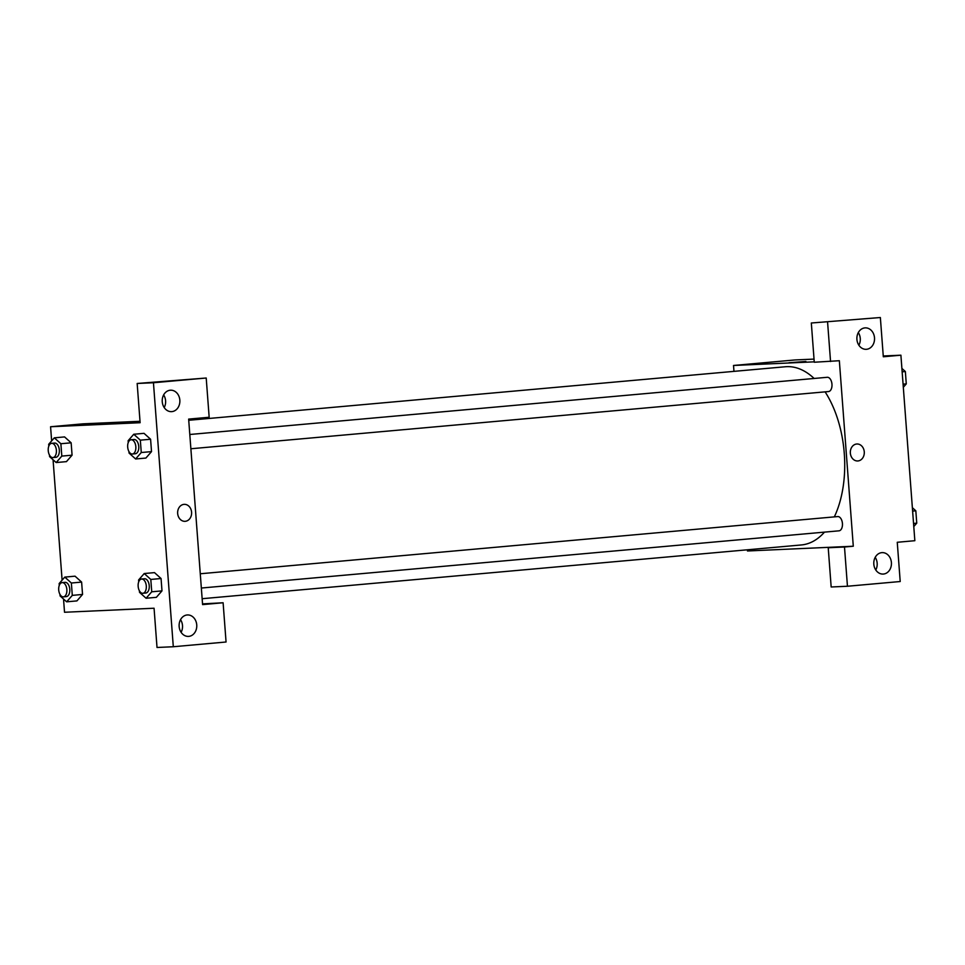 <?xml version="1.0" encoding="UTF-8"?>
<svg xmlns="http://www.w3.org/2000/svg" width="965" height="965" viewBox="0 0 965 965"><rect width="100%" height="100%" fill="white"/><g stroke="black" fill="none" stroke-linecap="round" stroke-linejoin="round"><path stroke-width="1.45" d="M883.252 355.989L900.9 355.192L914.844 540.702L897.257 542.282L900.212 581.521L847.451 586.25L844.496 547.01L853.289 546.226L747.477 550.979L747.38 549.797M733.967 371.356L733.521 365.47L795.076 359.945L814.038 359.101M805.896 361.465L788.948 362.744M853.289 546.226L839.345 360.717L814.267 362.237L811.324 322.998L880.357 317.521L883.313 356.773L900.9 355.192M733.521 365.47L814.243 361.839M858.874 345.241A10.736 8.83 87.4 0 0 858.307 332.587M866.522 349.294A10.736 8.83 87.4 0 0 874.519 338.003A10.736 8.83 87.4 0 0 865.231 327.871A10.736 8.83 87.4 0 0 856.896 338.992A10.736 8.83 87.4 0 0 866.196 349.318A10.736 8.83 87.4 0 0 866.522 349.294M811.324 322.998L880.357 317.521M830.551 361.501L827.596 322.262M847.451 586.25L831.167 586.985L828.223 547.746L837.017 546.95M875.774 569.989A10.736 8.83 87.4 0 0 875.207 557.348M883.421 574.054A10.736 8.83 87.4 0 0 891.419 562.752A10.736 8.83 87.4 0 0 882.131 552.619A10.736 8.83 87.4 0 0 873.795 563.741A10.736 8.83 87.4 0 0 883.096 574.066A10.736 8.83 87.4 0 0 883.421 574.054M828.223 547.746L844.496 547.01M850.346 453.104A8.504 6.984 -92.6 0 1 856.932 443.996A8.504 6.984 -92.6 0 1 864.29 452.175A8.504 6.984 -92.6 0 1 857.692 460.968A8.504 6.984 -92.6 0 1 850.346 453.104M857.692 460.968A8.504 6.984 87.4 0 0 864.29 452.175A8.504 6.984 87.4 0 0 856.932 443.996M828.428 391.561A7.153 4.077 -95.1 0 0 828.537 391.549A7.153 4.077 -95.1 0 0 831.951 384.058A7.153 4.077 -95.1 0 0 827.258 377.291L189.803 434.491M838.911 530.834A7.153 4.077 -95.1 0 0 839.007 530.822A7.153 4.077 -95.1 0 0 842.421 523.332A7.153 4.077 -95.1 0 0 837.729 516.577L200.274 573.765M202.143 598.71L801.408 544.948A89.456 50.892 -95.1 0 0 824.484 532.125M834.327 516.878A89.456 50.892 -95.1 0 0 825.099 391.862M814.134 378.473A89.456 50.892 -95.1 0 0 785.413 366.748L188.73 420.282M202.59 604.609L188.645 419.1L209.164 417.254L206.208 378.015L153.447 382.743L173.302 646.743L226.063 642.002L223.108 602.763L202.59 604.609M51.64 440.896L50.578 426.747L82.821 423.852L140.009 421.283M185.003 521.329A8.504 6.984 87.4 0 0 185.256 521.305A8.504 6.984 -92.6 0 1 185.003 521.329A8.504 6.984 -92.6 0 1 177.644 513.151A8.504 6.984 -92.6 0 1 184.243 504.345A8.504 6.984 -92.6 0 1 191.601 512.367A8.504 6.984 -92.6 0 1 185.268 521.305A8.504 6.984 87.4 0 0 191.601 512.367A8.504 6.984 87.4 0 0 184.243 504.345M171.854 411.621A10.736 8.83 -92.6 0 1 171.529 411.645A10.736 8.83 -92.6 0 1 162.229 401.319A10.736 8.83 -92.6 0 1 170.564 390.198A10.736 8.83 -92.6 0 1 179.852 400.33A10.736 8.83 -92.6 0 1 171.854 411.621M188.754 636.381A10.736 8.83 -92.6 0 1 188.428 636.393A10.736 8.83 -92.6 0 1 179.128 626.068A10.736 8.83 -92.6 0 1 187.463 614.946A10.736 8.83 -92.6 0 1 196.751 625.079A10.736 8.83 -92.6 0 1 188.754 636.381M164.207 407.568A10.736 8.83 87.4 0 0 163.64 394.926M181.106 632.316A10.736 8.83 87.4 0 0 180.539 619.675M202.541 603.885L223.108 602.763M173.302 646.743L157.018 647.479L154.062 608.227L64.522 612.256L63.533 599.024M206.208 378.015L137.163 383.479L140.118 422.718L50.578 426.747M137.163 383.479L153.447 382.743M128.261 442.537L128.128 440.716L133.761 434.262L144.014 433.333L150.588 439.244L151.517 451.608L145.884 458.073L151.517 451.608L150.588 439.244L140.335 440.161L141.264 452.525L135.619 458.978L129.057 453.068L128.936 451.511M64.559 436.916L71.145 442.814L72.073 455.178L66.44 461.644M71.362 583.017L81.615 582.088L82.544 594.452L76.91 600.918L82.544 594.452L81.615 582.088L75.041 576.177L64.788 577.106L71.362 583.017L72.291 595.369L66.645 601.822L60.071 595.924L59.963 594.356M150.805 579.446L161.059 578.518L161.987 590.882L156.354 597.347L161.987 590.882L161.059 578.518L154.497 572.619L144.231 573.536L150.805 579.446L151.734 591.798L146.089 598.252L139.527 592.353L139.406 590.785M62.11 580.17L53.063 459.75M133.218 421.826L116.27 423.104M59.287 585.381L59.142 583.56L64.788 577.106M66.247 596.599A7.153 4.077 -95.1 0 0 66.356 596.599A7.153 4.077 -95.1 0 0 69.77 589.096A7.153 4.077 -95.1 0 0 65.077 582.341L62.146 582.607A7.153 4.077 -95.1 0 0 58.72 590.001A7.153 4.077 -95.1 0 0 63.316 596.865A7.153 4.077 -95.1 0 0 63.425 596.853A7.153 4.077 -95.1 0 0 66.838 589.362A7.153 4.077 -95.1 0 0 62.146 582.607M72.291 595.369L82.544 594.452M66.645 601.822L76.898 600.906M48.817 446.107L48.672 444.286L54.317 437.833L60.879 443.731L61.808 456.095L56.175 462.549L49.601 456.638L49.48 455.082M55.777 457.326A7.153 4.077 -95.1 0 0 55.886 457.314A7.153 4.077 -95.1 0 0 59.299 449.823A7.153 4.077 -95.1 0 0 54.607 443.068L51.676 443.321A7.153 4.077 -95.1 0 0 48.25 450.727A7.153 4.077 -95.1 0 0 52.846 457.591A7.153 4.077 -95.1 0 0 52.954 457.579A7.153 4.077 -95.1 0 0 56.368 450.088A7.153 4.077 -95.1 0 0 51.676 443.321M54.317 437.833L64.571 436.916M60.879 443.731L71.145 442.814L72.073 455.178L66.428 461.632L56.175 462.549M61.808 456.095L72.073 455.178M138.731 581.811L138.598 579.989L144.231 573.536M145.703 593.029A7.153 4.077 -95.1 0 0 145.799 593.029A7.153 4.077 -95.1 0 0 149.213 585.526A7.153 4.077 -95.1 0 0 144.521 578.771L141.59 579.024A7.153 4.077 -95.1 0 0 138.164 586.431A7.153 4.077 -95.1 0 0 142.772 593.294A7.153 4.077 -95.1 0 0 142.868 593.282A7.153 4.077 -95.1 0 0 146.282 585.791A7.153 4.077 -95.1 0 0 141.59 579.024M151.734 591.798L161.987 590.882M146.089 598.252L156.354 597.335M133.761 434.262L140.335 440.161M135.233 453.755A7.153 4.077 -95.1 0 0 135.329 453.743A7.153 4.077 -95.1 0 0 138.743 446.252A7.153 4.077 -95.1 0 0 134.051 439.497L131.119 439.751A7.153 4.077 -95.1 0 0 127.694 447.157A7.153 4.077 -95.1 0 0 132.302 454.02A7.153 4.077 -95.1 0 0 132.398 454.008A7.153 4.077 -95.1 0 0 135.812 446.518A7.153 4.077 -95.1 0 0 131.119 439.751M141.264 452.525L151.517 451.608M135.619 458.978L145.884 458.061M912.359 507.699L915.821 510.799L916.75 523.163L913.783 526.552M912.625 511.088L915.821 510.799M913.553 523.452L916.75 523.163M901.889 368.425L905.351 371.525L906.28 383.889L903.312 387.279M902.142 371.815L905.351 371.525M903.083 384.167L906.28 383.889M190.877 448.761L828.537 391.549M201.347 588.035L839.007 530.822M63.425 596.853L66.356 596.599M52.954 457.579L55.886 457.314M142.868 593.282L145.799 593.029M132.398 454.008L135.329 453.743"/></g></svg>
